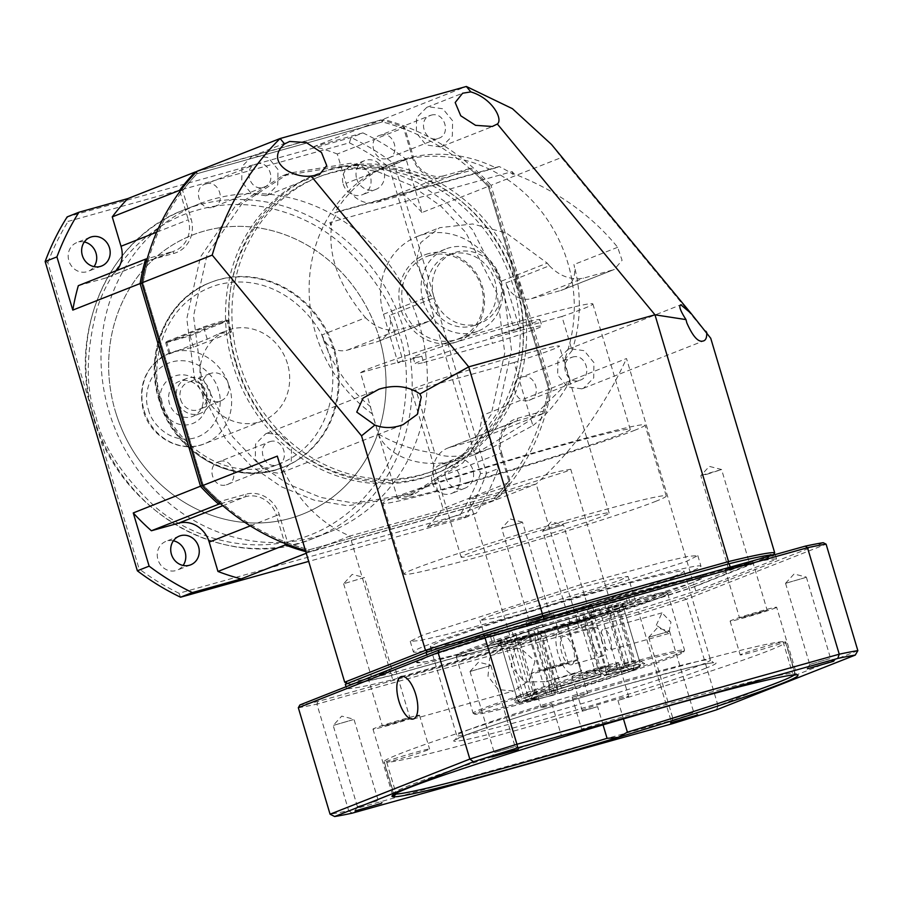 <?xml version="1.0" encoding="UTF-8"?>
<svg xmlns="http://www.w3.org/2000/svg" width="903" height="903" viewBox="0 0 903 903"><rect width="100%" height="100%" fill="white"/><g stroke="black" fill="none" stroke-linecap="round" stroke-linejoin="round"><path stroke-width="0.68" stroke-dasharray="4.51 3.39" d="M581.803 388.843L583.507 388.267L593.711 377.917L593.948 362.667L584.173 350.669L569.838 348.693L568.122 349.269L557.93 359.62L557.682 374.824L567.468 386.868L581.803 388.843M440.45 146.929L442.165 146.354L452.358 136.003L452.595 120.765L442.82 108.755L428.485 106.78L426.78 107.355L416.576 117.706L416.328 132.91L426.114 144.954L440.45 146.929M692.24 582.728L531.02 634.233L451.861 655.838L425.923 661.741L416.531 662.463L428.394 656.458L589.625 604.965L668.773 583.349L694.712 577.446L704.103 576.735L692.24 582.728A150.033 5.79 -16.6 0 1 531.912 633.974A150.033 5.79 -16.6 0 1 416.531 662.463A150.033 5.79 -16.6 0 1 428.394 656.458A150.033 5.79 -16.6 0 1 588.722 605.224A150.033 5.79 -16.6 0 1 704.103 576.735A150.033 5.79 -16.6 0 1 692.24 582.728M422.096 635.328L410.233 641.333L419.624 640.611L445.563 634.707L524.722 613.103L685.941 561.61L697.805 555.605L688.413 556.316L662.475 562.219L583.327 583.835L422.096 635.328M521.629 522.566L501.696 528.334L521.629 522.566M543.945 616.568C553.494 614.221 550.728 615.304 535.671 619.83C526.122 622.178 528.876 621.095 543.945 616.568L550.198 615.101L522.487 522.137M707.038 474.244L721.576 469.515L701.631 475.283L707.038 474.244M748.429 562.919C743.632 564.872 723.472 570.504 729.353 568.247C734.15 566.294 754.31 560.661 748.429 562.919L749.287 562.49L721.576 469.515L709.318 466.377L700.796 475.689L728.495 568.687L729.353 568.247M584.975 619.356C594.524 617.009 591.758 618.092 576.701 622.618C567.152 624.966 569.917 623.883 584.975 619.356L591.239 617.889L563.517 524.925L542.726 531.122L563.517 524.925M391.292 670.94C386.495 672.893 366.336 678.525 372.217 676.268C377.014 674.315 397.173 668.683 391.292 670.94L392.15 670.5L364.44 577.536L343.637 583.733L364.44 577.536L352.181 574.398L343.659 583.699M343.637 583.733L371.359 676.708L372.217 676.268M503.84 290.913L511.493 350.319L497.903 411.926L463.149 462.652L415.662 493.286L354.416 503.118L320.904 497.497L287.888 484.031L257.773 463.25L232.59 436.725L201.188 375.479L193.524 316.073L207.126 254.465L241.869 203.739L289.355 173.094L350.612 163.274L384.114 168.884L417.13 182.361L447.256 203.141L472.438 229.655L503.84 290.913M194.461 378.131L225.852 439.389L251.034 465.903L281.16 486.683L314.176 500.149L347.678 505.77L408.935 495.95L456.421 465.305L491.164 414.579L504.766 352.971L497.101 293.565L465.711 232.319L440.529 205.794L410.402 185.013L377.386 171.547L343.885 165.926L282.628 175.746L235.141 206.392L200.398 257.118L186.797 318.725L194.461 378.131M269.929 441.646C283.508 437.142 290.822 461.704 276.86 464.887C263.292 469.391 255.978 444.829 269.929 441.646L219.452 461.557C205.489 464.752 212.815 489.302 226.382 484.798L276.86 464.887M226.382 484.798C240.333 481.615 233.019 457.053 219.452 461.557M431.002 115.234C444.569 110.73 451.895 135.292 437.932 138.475C424.365 142.979 417.051 118.428 431.002 115.234L380.524 135.145C366.562 138.34 373.887 162.89 387.455 158.397L437.932 138.475M387.455 158.397C401.406 155.203 394.092 130.653 380.524 135.145M256.407 164.019C269.974 159.526 277.289 184.077 263.337 187.26C249.759 191.763 242.444 167.213 256.407 164.019L205.918 183.941C191.967 187.124 199.281 211.686 212.848 207.182L263.337 187.26M212.848 207.182C226.811 203.988 219.485 179.437 205.918 183.941M572.355 357.148C585.923 352.644 593.237 377.194 579.286 380.389C565.718 384.892 558.393 360.331 572.355 357.148L521.878 377.059C507.915 380.253 515.229 404.804 528.797 400.3L579.286 380.389M528.797 400.3C542.759 397.117 535.445 372.555 521.878 377.059M265.854 195.714L267.559 195.15L277.763 184.788L278 169.55L268.225 157.54L253.878 155.576L252.174 156.14L241.981 166.502L241.733 181.706L251.519 193.75L265.854 195.714M267.412 433.192L281.792 435.19L291.522 447.177L291.24 462.528L281.093 472.766L279.377 473.341L265.008 471.343L255.267 459.356L255.56 444.005L265.708 433.767L267.412 433.192M586.205 606.692L592.018 605.066L593.914 611.399L624.086 603.554L635.588 601.759L630.678 604.367L628.793 598.034L626.264 599.028L628.161 605.36C612.64 611.41 569.545 624.944 535.073 634.617L533.176 628.274L527.363 629.899L529.248 636.243L499.077 644.087L487.575 645.882L492.485 643.275L490.589 636.931L493.117 635.938L495.002 642.281C510.522 636.231 553.618 622.698 588.09 613.024L586.205 606.692L576.938 610.349L595.833 673.728L598.779 677.295L600.461 676.629L600.676 674.18L583.033 615.022L588.09 613.024M524.575 610.078L493.128 618.352L480.012 620.53L488.071 616.681L511.956 608.43L583.473 586.848L614.92 578.575L628.025 576.407L619.977 580.245L596.082 588.508L524.575 610.078M628.161 605.36L616.501 608.622L634.143 667.78L632.834 670.432L628.939 671.527L623.792 668.378L604.897 604.999L607.426 603.994L626.321 667.385L631.468 670.523L635.351 669.439L636.66 666.786L619.029 607.629L630.678 604.367M533.176 628.274L542.443 624.616L561.35 688.007L560.921 692.894L559.228 693.56L557.761 691.777L540.129 632.619L535.073 634.617M542.443 624.616L527.363 629.899M529.248 636.243L534.305 634.245L551.936 693.402L553.415 695.186L555.097 694.52L555.526 689.632L536.63 626.242M490.589 636.931L511.956 630.96L530.851 694.351L528.639 699.52L524.338 700.751L521.765 699.182L504.134 640.013L492.485 643.275M511.956 630.96L493.117 635.938M473.443 497.384L469.255 499.494L481.728 497.158L509.664 489.539L566.565 471.355L570.752 469.244L558.291 471.58L530.354 479.2L473.443 497.384M710.74 338.275L561.429 157.528L490.995 185.307L551.462 388.155L626.513 358.547L693.91 584.625L774.684 552.76M773.16 555.503C769.311 554.86 754.208 557.749 727.841 564.172L542.568 615.936L427.83 651.989L347.486 683.684C351.335 684.339 366.437 681.449 392.805 675.015L578.078 623.251L536.145 483.997L349.901 536.032L390.841 673.367L577.085 621.332A225.061 8.68 -16.6 0 0 693.91 584.625L692.804 587.198L773.566 554.769M277.3 456.117C292.696 495.318 316.897 521.957 349.901 536.032L310.192 551.699L496.436 499.664L536.145 483.997C573.281 450.326 603.407 408.506 626.513 358.547M305.417 550.412A225.061 205.274 68.5 0 0 310.192 551.699L309.21 549.78L494.472 498.016L496.436 499.664A225.061 205.274 68.5 0 0 551.462 388.155L548.516 388.493L488.365 186.718L548.516 388.493A222.849 203.265 -111.5 0 1 543.437 411.091L517.487 418.337A28.682 26.164 68.5 0 0 500.454 452.854L508.886 481.118A222.849 203.265 -111.5 0 1 494.472 498.016C522.905 467.878 540.92 431.363 548.516 388.493L549.78 388.809A225.061 205.274 68.5 0 1 544.249 413.247L543.437 411.091M305.778 551.643A225.061 205.274 68.5 0 0 308.51 552.365L494.754 500.318L494.472 498.016L309.21 549.78C268.563 538.933 233.234 517.329 203.198 484.979L143.046 283.203C150.654 240.345 168.669 203.83 197.091 173.681L382.353 121.916L383.053 119.331A225.061 205.274 68.5 0 1 490.995 185.307L488.365 186.718L489.313 185.973L549.78 388.809L482.462 415.369A225.061 205.274 68.5 0 1 476.942 439.795L449.965 447.335A26.48 24.155 68.5 0 0 447.809 448.057A26.48 24.155 68.5 0 0 434.241 479.2L443.001 508.581L510.308 482.021L508.886 481.118M551.496 144.469L561.429 157.528M306.264 553.246L308.51 552.365L309.21 549.78A222.849 203.265 -111.5 0 1 287.718 542.917L279.287 514.654A28.682 26.164 68.5 0 0 245.887 494.234L219.926 501.481A222.849 203.265 -111.5 0 1 203.198 484.979L143.046 283.203A222.849 203.265 -111.5 0 1 148.126 260.606L174.076 253.359A28.682 26.164 68.5 0 0 191.109 218.842L182.677 190.578A222.849 203.265 -111.5 0 1 197.091 173.681L196.809 171.378L383.053 119.331L466.354 86.474M578.078 623.251L692.804 587.198M535.671 619.83L529.406 621.298L501.696 528.334M576.701 622.618L570.436 624.086L542.726 531.122M195.127 172.044L197.091 173.681L382.353 121.916C422.999 132.775 458.329 154.368 488.365 186.718A222.849 203.265 -111.5 0 0 471.637 170.215L445.676 177.473A28.682 26.164 68.5 0 1 412.276 157.043L413.371 156.84A26.48 24.155 68.5 0 0 444.208 175.69L445.676 177.473M392.805 675.015L390.841 673.367A225.061 8.68 163.4 0 1 344.698 682.194M141.918 283.339L143.046 283.203L141.782 282.887M202.193 485.521L203.198 484.979L202.249 485.724M616.501 608.622C605.665 612.956 566.125 625.384 540.129 632.619M593.914 611.399L588.858 613.397L613.035 607.109L622.901 605.541L619.029 607.629M495.002 642.281L506.662 639.019C517.498 634.685 557.038 622.257 583.033 615.022M534.305 634.245L510.127 640.532L500.262 642.101L504.134 640.013M634.143 667.78A63.989 2.472 -16.6 0 1 557.761 691.777M604.897 604.999L626.264 599.028M588.858 613.397L606.5 672.554A63.989 2.472 -16.6 0 1 640.543 664.698A63.989 2.472 -16.6 0 1 640.52 664.811A63.989 2.472 -16.6 0 1 636.66 666.786M606.5 672.554L606.285 675.004L604.525 675.692L633.037 668.751C632.631 669.495 631.4 668.491 629.335 665.737A52.95 2.043 -16.6 0 1 626.321 667.385M631.468 670.523C639.437 666.922 630.486 668.638 604.592 675.67L601.646 672.103L582.751 608.724L592.018 605.066M628.793 598.034L607.426 603.994M506.662 639.019L524.293 698.188A63.989 2.472 -16.6 0 1 600.676 674.18M524.293 698.188L526.867 699.757L531.077 698.561L533.38 693.357L514.484 629.967M531.077 698.561C546.789 692.804 569.33 685.716 598.712 677.318L598.779 677.295C575.696 683.729 540.468 694.791 530.75 698.662M551.936 693.402A63.989 2.472 -16.6 0 1 517.972 701.338A63.989 2.472 -16.6 0 1 517.893 701.259A63.989 2.472 -16.6 0 1 521.765 699.182M632.834 670.432C615.677 676.731 591.138 684.44 559.228 693.56M576.938 610.349L582.751 608.724M606.285 675.004L630.621 668.705L639.031 667.543L635.351 669.439M526.867 699.757C544.024 693.459 568.551 685.749 600.461 676.629M553.415 695.186L520.715 702.816L524.338 700.751M429.941 255.425A44.134 40.251 68.5 0 0 426.351 256.633A44.134 40.251 68.5 0 0 403.743 308.521A44.134 40.251 68.5 0 0 455.135 339.934A44.134 40.251 68.5 0 0 458.735 338.727A44.134 40.251 68.5 0 0 481.344 286.838A44.134 40.251 68.5 0 0 429.941 255.425M423.089 300.891A44.134 40.251 -111.5 0 1 445.698 249.002A44.134 40.251 -111.5 0 1 500.691 279.208A44.134 40.251 -111.5 0 1 478.082 331.096A44.134 40.251 -111.5 0 1 423.089 300.891M428.474 253.641A46.335 42.26 68.5 0 0 400.955 309.402A46.335 42.26 68.5 0 0 454.92 342.384A46.335 42.26 68.5 0 0 482.439 286.635A46.335 42.26 68.5 0 0 428.474 253.641M433.959 297.268A37.508 34.212 -111.5 0 1 453.171 253.167A37.508 34.212 -111.5 0 1 456.229 252.14A37.508 34.212 -111.5 0 1 499.923 278.835A37.508 34.212 -111.5 0 1 480.701 322.947A37.508 34.212 -111.5 0 1 477.642 323.974A37.508 34.212 -111.5 0 1 433.959 297.268M451.184 254.127A37.508 34.212 68.5 0 0 448.125 255.154A37.508 34.212 68.5 0 0 429.456 300.947A37.508 34.212 68.5 0 0 472.596 325.972A37.508 34.212 68.5 0 0 475.655 324.945A37.508 34.212 68.5 0 0 494.325 279.151A37.508 34.212 68.5 0 0 451.184 254.127M477.653 452.674L491.051 448.136L532.883 425.618L514.055 362.487A77.229 2.98 163.4 0 0 559.375 346.097A77.229 2.98 163.4 0 0 514.812 356.538A77.229 2.98 163.4 0 0 411.362 390.22A77.229 2.98 163.4 0 0 415.944 389.893L434.772 453.035C443.836 457.584 458.126 457.46 477.653 452.674M564.578 523.458A77.229 2.98 -16.6 0 1 609.13 513.017A77.229 2.98 -16.6 0 1 505.68 546.699A77.229 2.98 -16.6 0 1 461.117 557.14A77.229 2.98 -16.6 0 1 564.578 523.458M655.409 501.47A136.804 5.283 163.4 0 0 666.222 495.995A136.804 5.283 163.4 0 0 561.023 521.968A136.804 5.283 163.4 0 0 414.849 568.687A136.804 5.283 163.4 0 0 404.025 574.161A136.804 5.283 163.4 0 0 509.224 548.189A136.804 5.283 163.4 0 0 655.409 501.47M634.245 430.471A136.804 5.283 163.4 0 0 645.058 424.997A136.804 5.283 163.4 0 0 539.859 450.981A136.804 5.283 163.4 0 0 393.685 497.688A136.804 5.283 163.4 0 0 382.861 503.163A136.804 5.283 163.4 0 0 488.06 477.19A136.804 5.283 163.4 0 0 634.245 430.471M467.686 482.337A121.352 4.684 -16.6 0 1 397.67 498.749A121.352 4.684 -16.6 0 1 560.232 445.834A121.352 4.684 -16.6 0 1 630.26 429.41A121.352 4.684 -16.6 0 1 467.686 482.337M522.826 320.328A121.352 4.684 163.4 0 0 360.545 372.758L372.499 414.071A143.419 130.811 -111.5 0 1 309.447 279.174A143.419 130.811 -111.5 0 1 389.069 164.594A143.419 130.811 -111.5 0 1 400.751 160.678A143.419 130.811 -111.5 0 1 539.114 208.559A143.419 130.811 -111.5 0 1 564.138 360.523L572.084 350.567L561.926 316.479A121.352 4.684 163.4 0 0 592.842 303.905A121.352 4.684 163.4 0 0 522.826 320.328M434.772 453.035A157.765 143.893 -111.5 0 1 378.447 434.027L372.499 414.071M378.447 434.027C385.57 453.408 417.558 471.863 460.823 459.311L474.019 454.852L527.916 421.633L570.086 380.479A157.765 143.893 -111.5 0 1 532.883 425.618M370.704 406.835A143.419 130.811 -111.5 0 1 321.807 334.99L365.534 317.743C338.749 285.879 327.484 254.917 331.751 224.836L330.667 225.265A143.419 130.811 -111.5 0 1 332.304 221.856A143.419 130.811 -111.5 0 1 338.038 211.562L334.674 212.894A143.419 130.811 -111.5 0 1 394.114 162.608A143.419 130.811 -111.5 0 1 405.808 158.68A143.419 130.811 -111.5 0 1 495.826 167.868L499.19 166.536A143.419 130.811 -111.5 0 1 509.71 172.292A143.419 130.811 -111.5 0 1 512.983 174.324L514.067 173.895C557.095 190.759 591.623 215.219 617.652 247.298L622.088 260.324L614.322 269.444L560.65 290.518A22.067 20.126 68.5 0 0 562.445 289.908A22.067 20.126 68.5 0 0 573.913 264.545A143.419 130.811 -111.5 0 1 572.084 350.567M421.791 356.222L423.676 362.554A66.19 2.551 -16.6 0 1 414.996 363.83A66.19 2.551 -16.6 0 1 420.234 361.177A66.19 2.551 -16.6 0 1 490.972 338.58A66.19 2.551 -16.6 0 1 541.868 326.006A66.19 2.551 -16.6 0 1 536.642 328.658A66.19 2.551 -16.6 0 1 492.474 343.332L490.577 337L514.383 330.351L499.901 281.747A66.19 60.377 68.5 0 0 417.412 236.439A66.19 60.377 68.5 0 0 383.493 314.278L397.986 362.871L421.791 356.222A66.19 2.551 -16.6 0 1 413.111 357.486A66.19 2.551 -16.6 0 1 418.349 354.845A66.19 2.551 -16.6 0 1 489.076 332.236A66.19 2.551 -16.6 0 1 539.983 319.662A66.19 2.551 -16.6 0 1 534.745 322.315A66.19 2.551 -16.6 0 1 490.577 337M564.138 360.523L570.086 380.479M514.055 362.487L415.944 389.893M423.676 362.554L492.474 343.332M514.383 330.351L519.439 328.353L505.894 282.932A22.067 20.126 68.5 0 0 531.596 298.633L560.65 290.518M505.894 282.932L549.396 265.764L547.184 263.1L499.901 281.747M519.439 328.353L561.926 316.479M360.545 372.758L403.031 360.884L397.986 362.871M321.807 334.99A22.067 20.126 68.5 0 0 347.328 350.127L376.393 342A22.067 20.126 68.5 0 0 378.188 341.402A22.067 20.126 68.5 0 0 389.486 315.452L403.031 360.884M383.493 314.278L430.787 295.62L432.988 298.295L389.486 315.452M430.787 295.62L416.001 262.288L420.775 242.557L439.569 227.691L472.619 223.967L506.369 233.064L547.184 263.1M365.534 317.743C375.671 327.823 386.902 331.785 399.239 329.64L430.065 320.937L437.853 311.569L432.988 298.295M549.396 265.764C559.499 276.16 570.865 280.291 583.507 278.158L612.561 270.042M514.067 173.895L512.17 171.604L332.304 221.856L329.855 222.544L331.751 224.836M512.983 174.324L512.17 171.604M499.19 166.536L338.038 211.562M495.826 167.868L334.674 212.894M330.667 225.265L329.855 222.544M236.134 362.814A161.073 146.918 -111.5 0 1 318.646 173.399A161.073 146.918 -111.5 0 1 519.372 283.666A161.073 146.918 -111.5 0 1 436.86 473.07A161.073 146.918 -111.5 0 1 236.134 362.814M516.008 284.998A161.073 146.918 68.5 0 0 315.282 174.731A161.073 146.918 68.5 0 0 232.771 364.135A161.073 146.918 68.5 0 0 433.496 474.402A161.073 146.918 68.5 0 0 516.008 284.998M422.796 474.312A157.765 143.893 68.5 0 0 435.641 469.989A157.765 143.893 68.5 0 0 514.191 277.402A157.765 143.893 68.5 0 0 332.722 172.168A157.765 143.893 68.5 0 0 319.865 176.48A157.765 143.893 68.5 0 0 241.315 369.067A157.765 143.893 68.5 0 0 422.796 474.312M419.421 475.633A157.765 143.893 68.5 0 0 432.277 471.321A157.765 143.893 68.5 0 0 510.827 278.734A157.765 143.893 68.5 0 0 329.347 173.489A157.765 143.893 68.5 0 0 316.501 177.812A157.765 143.893 68.5 0 0 237.952 370.399A157.765 143.893 68.5 0 0 419.421 475.633M483.376 709.758A109.003 4.21 163.4 0 0 474.888 714.25A109.003 4.21 163.4 0 0 539.904 698.753L633.353 670.624A109.003 4.21 163.4 0 0 683.639 652.022A109.003 4.21 163.4 0 0 624.628 665.511L609.13 671.629A68.402 2.641 -16.6 0 1 644.686 663.355A68.402 2.641 -16.6 0 1 557.072 692.161L549.306 694.328A68.402 2.641 -16.6 0 1 513.694 702.41A68.402 2.641 -16.6 0 1 601.364 673.796L616.873 667.678A109.003 4.21 163.4 0 0 483.376 709.758M616.873 667.678L616.997 666.222A110.324 4.255 163.4 0 0 481.841 708.821A110.324 4.255 163.4 0 0 473.116 713.235A110.324 4.255 163.4 0 0 473.24 713.37A110.324 4.255 163.4 0 0 536.766 698.312L539.904 698.753M602.109 641.333A10.847 4.425 74.4 0 1 603.328 629.256A10.847 4.425 74.4 0 1 610.394 638.071A10.847 4.425 74.4 0 1 609.175 650.149A10.847 4.425 74.4 0 1 602.109 641.333M656.278 625.248L662.023 612.855L670.963 622.099L668.807 633.488L656.278 625.248M571.667 664.698A14.787 6.028 74.4 0 1 571.43 664.789A14.787 6.028 74.4 0 1 561.722 652.474A14.787 6.028 74.4 0 1 563.235 636.389A14.787 6.028 74.4 0 1 563.472 636.31A14.787 6.028 74.4 0 1 573.179 648.625A14.787 6.028 74.4 0 1 571.667 664.698M594.276 627.72A14.787 6.028 -105.6 0 0 592.763 643.794A14.787 6.028 -105.6 0 0 602.47 656.109A14.787 6.028 -105.6 0 0 602.707 656.029A14.787 6.028 -105.6 0 0 604.22 639.945A14.787 6.028 -105.6 0 0 594.513 627.63A14.787 6.028 -105.6 0 0 594.276 627.72M554.487 693.188L536.856 634.019L529.09 636.186L546.733 695.355M557.072 692.161L557.501 687.273A63.989 2.472 163.4 0 0 639.279 660.477A63.989 2.472 163.4 0 0 639.2 660.398A63.989 2.472 163.4 0 0 606.184 668.073L609.13 671.629M633.353 670.624L635.735 668.525L618.848 611.895L615.722 611.455A109.003 4.21 163.4 0 0 665.917 592.549A109.003 4.21 163.4 0 0 606.985 606.353L591.488 612.471L591.059 617.359L606.184 668.073M624.628 665.511L606.985 606.353M635.735 668.525A110.324 4.255 163.4 0 0 684.53 650.374A110.324 4.255 163.4 0 0 684.564 650.194A110.324 4.255 163.4 0 0 624.752 664.044M615.722 611.455L522.261 639.584L519.891 641.683L536.766 698.312M601.364 673.796L598.418 670.24L583.304 619.526L583.733 614.638L599.231 608.52A109.003 4.21 163.4 0 0 457.155 654.777A109.003 4.21 163.4 0 0 522.261 639.584M616.997 666.222L599.231 608.52M598.418 670.24A63.989 2.472 163.4 0 0 516.651 696.935A63.989 2.472 163.4 0 0 516.64 697.037A63.989 2.472 163.4 0 0 549.735 689.44L549.306 694.328M549.735 689.44L534.621 638.737L531.675 635.17L529.09 636.186M591.488 612.471A68.402 2.641 -16.6 0 1 627.111 604.389A68.402 2.641 -16.6 0 1 539.43 633.003L536.856 634.019M531.675 635.17A68.402 2.641 -16.6 0 1 496.108 643.444A68.402 2.641 -16.6 0 1 583.733 614.638M539.43 633.003L542.376 636.57L557.501 687.273M542.376 636.57A63.989 2.472 163.4 0 0 624.142 609.875A63.989 2.472 163.4 0 0 624.165 609.762A63.989 2.472 163.4 0 0 591.059 617.359M618.848 611.895A110.324 4.255 163.4 0 0 667.678 593.576A110.324 4.255 163.4 0 0 667.554 593.44A110.324 4.255 163.4 0 0 607.877 607.426M567.795 624.436L581.656 670.918A110.324 4.255 163.4 0 0 546.259 681.641L524.699 681.934L511.279 666.549L515.229 646.187L532.398 635.159A110.324 4.255 -16.6 0 1 567.795 624.436L560.526 627.303A24.268 9.91 -105.6 0 0 558.054 653.704A24.268 9.91 -105.6 0 0 573.981 673.92A24.268 9.91 -105.6 0 0 574.376 673.785L581.656 670.918M600.111 609.593A110.324 4.255 163.4 0 0 456.263 656.425A110.324 4.255 163.4 0 0 456.229 656.605A110.324 4.255 163.4 0 0 519.891 641.683M583.304 619.526A63.989 2.472 163.4 0 0 501.526 646.322A63.989 2.472 163.4 0 0 501.594 646.401A63.989 2.472 163.4 0 0 534.621 638.737M84.318 241.981A15.441 14.087 68.5 0 0 76.778 242.602A15.441 14.087 68.5 0 0 68.865 260.764A15.441 14.087 68.5 0 0 88.11 271.34A15.441 14.087 68.5 0 0 94.036 266.645M173.399 540.795A15.441 14.087 68.5 0 0 165.859 541.416A15.441 14.087 68.5 0 0 157.946 559.578A15.441 14.087 68.5 0 0 177.191 570.143A15.441 14.087 68.5 0 0 183.117 565.447M432.311 482.913A15.441 14.087 68.5 0 0 451.556 493.489A15.441 14.087 68.5 0 0 459.469 475.328A15.441 14.087 68.5 0 0 440.224 464.752A15.441 14.087 68.5 0 0 432.311 482.913M445.766 477.608A15.441 14.087 68.5 0 0 465.022 488.173A15.441 14.087 68.5 0 0 472.935 470.011A15.441 14.087 68.5 0 0 453.678 459.435A15.441 14.087 68.5 0 0 445.766 477.608M343.23 184.099A15.441 14.087 68.5 0 0 362.475 194.676A15.441 14.087 68.5 0 0 370.388 176.514A15.441 14.087 68.5 0 0 351.143 165.938A15.441 14.087 68.5 0 0 343.23 184.099M356.696 178.794A15.441 14.087 68.5 0 0 375.941 189.37A15.441 14.087 68.5 0 0 383.854 171.209A15.441 14.087 68.5 0 0 364.609 160.632A15.441 14.087 68.5 0 0 356.696 178.794M419.376 324.674A176.514 161.005 68.5 0 0 199.394 203.841A176.514 161.005 68.5 0 0 108.97 411.407A176.514 161.005 68.5 0 0 328.94 532.239A176.514 161.005 68.5 0 0 419.376 324.674M379.283 337.812A150.033 136.85 -111.5 0 1 302.415 514.247A150.033 136.85 -111.5 0 1 115.437 411.531A150.033 136.85 68.5 0 0 302.392 514.259A150.033 136.85 68.5 0 0 379.26 337.824A150.033 136.85 68.5 0 0 192.283 235.107A150.033 136.85 68.5 0 0 115.415 411.542A150.033 136.85 -111.5 0 1 192.305 235.107A150.033 136.85 -111.5 0 1 379.283 337.812M334.663 350.285A99.285 90.56 68.5 0 0 210.918 282.312A99.285 90.56 68.5 0 0 160.057 399.07A99.285 90.56 68.5 0 0 283.79 467.043A99.285 90.56 68.5 0 0 334.663 350.285M230.502 332.676L231.461 331.852L219.124 333.636L207.227 339.189L169.064 354.021L176.266 350.77L193.479 347.283L230.502 332.676L227.082 321.197L228.109 320.655L203.796 327.71L165.734 342.835L190.059 335.803L227.082 321.197L226.055 320.576L227.014 320.057L219.903 321.75L204.326 326.638L167.303 341.244L175.611 339.46L189.032 335.171L226.055 320.576M287.493 363.751A48.536 44.281 68.5 0 0 227.003 330.521A48.536 44.281 68.5 0 0 202.137 387.601A48.536 44.281 68.5 0 0 262.626 420.832A48.536 44.281 68.5 0 0 287.493 363.751M161.084 406.136A25.374 23.139 68.5 0 0 190.635 424.207A25.374 23.139 68.5 0 0 205.703 393.674A25.374 23.139 68.5 0 0 176.153 375.603A25.374 23.139 68.5 0 0 161.084 406.136M202.407 394.306A18.76 17.112 -111.5 0 1 192.802 416.362A18.76 17.112 -111.5 0 1 169.425 403.517A18.76 17.112 -111.5 0 1 179.042 381.461A18.76 17.112 -111.5 0 1 202.407 394.306M209.981 391.315A18.76 17.112 -111.5 0 1 200.376 413.371A18.76 17.112 -111.5 0 1 176.999 400.526A18.76 17.112 -111.5 0 1 186.605 378.481A18.76 17.112 -111.5 0 1 209.981 391.315M180.6 399.521A14.662 13.376 68.5 0 0 198.874 409.567A14.662 13.376 68.5 0 0 206.392 392.32A14.662 13.376 68.5 0 0 188.106 382.285A14.662 13.376 68.5 0 0 180.6 399.521M228.267 383.696A14.662 13.376 -111.5 0 1 220.75 400.932A14.662 13.376 -111.5 0 1 202.475 390.897A14.662 13.376 -111.5 0 1 209.981 373.65A14.662 13.376 -111.5 0 1 228.267 383.696M403.844 128.779L404.612 127.458L337.304 154.007L346.063 183.388L413.371 156.84L404.612 127.458A225.061 205.274 68.5 0 0 381.371 119.997L382.353 121.916A222.849 203.265 -111.5 0 1 403.844 128.779L412.276 157.043M182.677 190.578L179.573 190.341M179.911 191.481L188.321 219.722L191.109 218.842M174.076 253.359L172.608 251.576A26.48 24.155 68.5 0 0 174.764 250.853A26.48 24.155 68.5 0 0 188.321 219.722L156.659 232.206M78.324 285.664L105.29 278.135L172.608 251.576L147.257 258.664M146.907 259.883L148.126 260.606M219.395 502.678L219.926 501.481M220.546 503.693L245.672 496.673L245.887 494.234M279.287 514.654L276.51 515.523A26.48 24.155 68.5 0 0 245.672 496.673L222.838 505.68M250.289 525.873L276.51 515.523L284.817 543.403M286.364 544.012L287.718 542.917M421.994 212.532A225.061 205.274 68.5 0 0 403.878 194.698L471.185 168.15A225.061 205.274 68.5 0 1 489.313 185.973L421.994 212.532L406.136 159.312L394.351 163.962L486.548 473.228L498.332 468.578A255.944 233.459 -111.5 0 1 476.299 513.22L427.446 526.878L494.754 500.318A225.061 205.274 68.5 0 0 510.308 482.021L501.549 452.64L500.454 452.854M517.487 418.337L517.272 420.787A26.48 24.155 68.5 0 0 515.116 421.509A26.48 24.155 68.5 0 0 501.549 452.64L434.241 479.2M449.965 447.335L517.272 420.787L544.249 413.247L476.942 439.795M346.063 183.388A26.48 24.155 68.5 0 0 376.901 202.238L444.208 175.69L471.185 168.15L471.637 170.215M196.561 171.638L381.371 119.997L314.063 146.557A225.061 205.274 68.5 0 1 337.304 154.007M105.29 278.135A26.48 24.155 68.5 0 0 107.457 277.402A26.48 24.155 68.5 0 0 116.747 270.505M476.299 513.22L464.526 517.87L308.691 561.406M427.446 526.878A225.061 205.274 68.5 0 0 443.001 508.581M498.332 468.578L482.462 415.369M376.901 202.238L403.878 194.698M180.555 597.21L178.997 593.26L460.191 514.699L464.526 517.87A255.944 233.459 68.5 0 0 486.548 473.228L480.543 473.465L389.238 167.213L394.351 163.962A255.944 233.459 68.5 0 0 351.143 137.549L349.337 142.821L68.143 221.393L67.183 216.889L351.143 137.549L362.916 132.899L314.063 146.557M45.15 261.531L47.803 262.626L139.096 568.867L137.346 570.798M362.916 132.899A255.944 233.459 -111.5 0 1 406.136 159.312M47.803 262.626A251.531 229.43 -111.5 0 1 68.143 221.393M349.337 142.821A251.531 229.43 -111.5 0 1 389.238 167.213M480.543 473.465A251.531 229.43 -111.5 0 1 460.191 514.699M178.997 593.26A251.531 229.43 -111.5 0 1 139.096 568.867M534.994 661.131L529.406 680.433L513.525 691.009L498.309 689.61L488.004 676.2L489.663 658.061L502.881 648.162L520.884 648.625L534.994 661.131M673.57 576.509A132.391 5.102 163.4 0 0 684.045 571.204A132.391 5.102 163.4 0 0 582.232 596.341A132.391 5.102 163.4 0 0 440.766 641.559A132.391 5.102 163.4 0 0 430.302 646.853A132.391 5.102 163.4 0 0 532.104 621.715A132.391 5.102 163.4 0 0 673.57 576.509M689.091 572.175A150.033 5.79 -16.6 0 1 528.763 623.409A150.033 5.79 -16.6 0 1 413.382 651.898A150.033 5.79 -16.6 0 1 425.245 645.893A150.033 5.79 -16.6 0 1 585.573 594.659A150.033 5.79 -16.6 0 1 700.954 566.17A150.033 5.79 -16.6 0 1 689.091 572.175M572.163 697.364A209.609 8.082 -16.6 0 1 783.036 641.638A24.268 0.937 163.4 0 0 761.579 647.575A24.268 0.937 163.4 0 0 742.119 653.953A24.268 0.937 163.4 0 0 740.2 654.923A24.268 0.937 163.4 0 0 758.859 650.318A24.268 0.937 163.4 0 0 784.797 642.022A24.268 0.937 163.4 0 0 785.373 641.796A209.609 8.082 -16.6 0 1 785.768 642.112A209.609 8.082 -16.6 0 1 769.187 650.499A209.609 8.082 -16.6 0 1 617.957 700.48A24.268 0.937 163.4 0 0 626.738 697.432A24.268 0.937 163.4 0 0 628.657 696.461A24.268 0.937 163.4 0 0 609.999 701.067A24.268 0.937 163.4 0 0 584.06 709.352A24.268 0.937 163.4 0 0 582.142 710.322A24.268 0.937 163.4 0 0 597.617 706.631A209.609 8.082 -16.6 0 1 386.744 762.358A24.268 0.937 163.4 0 0 408.19 756.421A24.268 0.937 163.4 0 0 427.661 750.043A24.268 0.937 163.4 0 0 429.58 749.072A24.268 0.937 163.4 0 0 410.91 753.678A24.268 0.937 163.4 0 0 384.983 761.974A24.268 0.937 163.4 0 0 384.396 762.2A209.609 8.082 -16.6 0 1 384.012 761.884A209.609 8.082 -16.6 0 1 551.812 703.516A24.268 0.937 163.4 0 0 543.03 706.564A24.268 0.937 163.4 0 0 541.111 707.534A24.268 0.937 163.4 0 0 559.781 702.929A24.268 0.937 163.4 0 0 585.708 694.644A24.268 0.937 163.4 0 0 587.627 693.673A24.268 0.937 163.4 0 0 572.163 697.364L581.611 729.06A209.609 8.082 -16.6 0 1 792.484 673.333L796.762 674.755L776.636 607.245A24.268 0.937 163.4 0 0 757.967 611.862A24.268 0.937 163.4 0 0 732.04 620.147A24.268 0.937 163.4 0 0 730.121 621.117A24.268 0.937 163.4 0 0 748.779 616.512A24.268 0.937 163.4 0 0 774.718 608.216A24.268 0.937 163.4 0 0 776.636 607.245M616.67 663.626A24.268 0.937 163.4 0 0 618.589 662.655A24.268 0.937 163.4 0 0 599.919 667.261A24.268 0.937 163.4 0 0 573.981 675.546A24.268 0.937 163.4 0 0 572.062 676.516A24.268 0.937 163.4 0 0 590.731 671.911A24.268 0.937 163.4 0 0 616.67 663.626M617.957 700.48L623.454 718.89M783.036 641.638L792.484 673.333M796.638 674.812L794.821 673.491A209.609 8.082 -16.6 0 1 794.967 673.559A209.609 8.082 -16.6 0 1 795.216 673.807A209.609 8.082 -16.6 0 1 794.482 674.846M785.373 641.796L794.821 673.491M551.812 703.516L561.26 735.211L571.791 734.229L581.611 729.06M575.629 660.838A24.268 0.937 163.4 0 0 577.548 659.867A24.268 0.937 163.4 0 0 558.889 664.473A24.268 0.937 163.4 0 0 532.951 672.758A24.268 0.937 163.4 0 0 531.032 673.728A24.268 0.937 163.4 0 0 549.701 669.123A24.268 0.937 163.4 0 0 575.629 660.838M417.581 716.237A24.268 0.937 163.4 0 0 419.5 715.266A24.268 0.937 163.4 0 0 400.83 719.872A24.268 0.937 163.4 0 0 374.903 728.168A24.268 0.937 163.4 0 0 372.984 729.139A24.268 0.937 163.4 0 0 391.642 724.522A24.268 0.937 163.4 0 0 417.581 716.237M393.539 794.696L393.855 793.895A209.609 8.082 -16.6 0 1 393.46 793.579A209.609 8.082 -16.6 0 1 393.516 793.229A209.609 8.082 -16.6 0 1 410.03 785.192A209.609 8.082 -16.6 0 1 561.26 735.211M383.628 725.719L409.985 718.099L393.527 723.574L383.628 725.719M394.363 670.082L384.464 672.227L368.006 677.701L394.363 670.082M541.687 670.319L568.032 662.7L551.575 668.175L541.687 670.319M552.41 614.672L542.522 616.828L526.065 622.302L552.41 614.672M740.765 617.708L767.121 610.089L750.664 615.553L740.765 617.708M751.499 562.061L741.6 564.217L725.143 569.68L751.499 562.061M582.717 673.107L609.073 665.488L592.605 670.963L582.717 673.107M593.452 617.46L583.552 619.616L567.095 625.09L593.452 617.46M692.838 712.67L672.904 718.438L692.838 712.67M514.157 746.849L494.223 752.617L514.157 746.849M377.319 800.826L357.385 806.593L377.319 800.826M829.676 658.693L809.731 664.45L829.676 658.693M668.649 631.536L648.715 637.292L668.649 631.536M489.968 665.714L470.034 671.482L489.968 665.714M353.129 719.691L333.196 725.459L353.129 719.691M805.487 577.559L785.554 583.315L805.487 577.559M603.057 724.883L597.617 706.631M384.396 762.2L393.855 793.895M386.744 762.358L395.977 793.342M298.317 707.715A286.838 11.062 163.4 0 0 316.919 704.148L348.671 810.646A286.838 11.062 -16.6 0 1 330.069 814.201M774.402 554.769A225.061 8.68 -16.6 0 1 775.305 554.882L694.542 586.736A225.061 8.68 -16.6 0 1 577.717 623.442L391.473 675.489A225.061 8.68 -16.6 0 1 345.33 684.316M823.231 542.703L684.056 597.605A284.626 10.983 -16.6 0 1 638.737 611.85L317.833 701.507A284.626 10.983 -16.6 0 1 299.931 704.938M392.737 679.711L578.981 627.675A225.061 8.68 163.4 0 0 695.795 590.968L776.569 559.104A225.061 8.68 163.4 0 0 730.425 567.931L544.182 619.966A225.061 8.68 163.4 0 0 427.367 656.673L346.594 688.537A225.061 8.68 163.4 0 0 392.737 679.711L391.473 675.489M352.147 813.174L348.671 810.646L670.974 720.583L639.222 614.096L316.919 704.148L317.833 701.507M730.188 567.129L730.425 567.931M776.569 559.104L775.305 554.882M544.182 619.966L543.945 619.165M426.826 654.878L427.367 656.673M346.594 688.537L346.052 686.743M578.981 627.675L577.717 623.442M694.542 586.736L695.795 590.968M638.737 611.85L639.222 614.096A286.838 11.062 -16.6 0 0 686.325 599.299L718.066 705.785A286.838 11.062 -16.6 0 1 670.974 720.583L672.204 723.755M684.056 597.605L686.325 599.299L826.098 544.159M857.85 650.645L718.066 705.785L716.463 709.837M623.792 668.378A52.95 2.043 -16.6 0 1 561.35 688.007M555.526 689.632A52.95 2.043 -16.6 0 1 527.837 695.999A52.95 2.043 -16.6 0 1 530.851 694.351M560.921 692.894C584.004 686.461 619.232 675.399 628.939 671.527M533.38 693.357A52.95 2.043 -16.6 0 1 595.833 673.728M601.646 672.103A52.95 2.043 -16.6 0 1 629.335 665.737L570.752 469.244M528.232 699.667C520.263 703.268 529.214 701.552 555.097 694.52M617.652 247.298L573.913 264.545M347.328 350.127L399.239 329.64M531.596 298.633L583.507 278.158M428.304 321.524L376.393 342M546.259 681.641L574.376 673.785M560.526 627.303L532.398 635.159M93.822 417.389A176.514 161.005 68.5 0 0 313.792 538.222A176.514 161.005 68.5 0 0 404.228 330.656A176.514 161.005 68.5 0 0 184.246 209.812A176.514 161.005 68.5 0 0 93.822 417.389M96.023 416.96C102.536 446.172 122.458 476.321 155.756 507.396C189.528 536.292 245.3 554.498 296.466 539.486C348.039 525.794 385.209 481.626 397.873 439.738C408.957 396.259 409.217 360.478 398.663 332.394C392.139 303.194 372.228 273.045 338.918 241.97C305.146 213.063 249.386 194.867 198.208 209.88C146.647 223.572 109.477 267.739 96.802 309.627C85.717 353.107 85.458 388.877 96.023 416.96M161.4 398.991C165.96 426.498 209.789 482.541 271.905 466.535C333.275 448.046 339.517 378.007 328.24 352.373C323.669 324.854 279.851 268.812 217.736 284.817C156.354 303.318 150.124 373.345 161.4 398.991M159.199 399.408A99.285 90.56 68.5 0 0 282.932 467.382A99.285 90.56 68.5 0 0 333.805 350.624A99.285 90.56 68.5 0 0 210.06 282.65A99.285 90.56 68.5 0 0 159.199 399.408M148.476 409.669C150.383 421.182 168.737 444.637 194.732 437.944C220.422 430.2 223.041 400.887 218.312 390.152C216.404 378.628 198.062 355.172 172.055 361.877C146.365 369.609 143.758 398.934 148.476 409.669M144.085 410.504A48.536 44.281 68.5 0 0 204.575 443.734A48.536 44.281 68.5 0 0 229.441 386.653A48.536 44.281 68.5 0 0 168.951 353.423A48.536 44.281 68.5 0 0 144.085 410.504M193.479 347.283L190.059 335.803L189.032 335.171M207.227 339.189L203.796 327.71L204.326 326.638M167.303 341.244L166.784 342.305L170.204 353.795M467.223 730.301A132.391 5.102 -16.6 0 1 608.69 685.084A132.391 5.102 -16.6 0 1 710.492 659.946A132.391 5.102 -16.6 0 1 700.028 665.251A132.391 5.102 -16.6 0 1 558.562 710.458A132.391 5.102 -16.6 0 1 456.76 735.595A132.391 5.102 -16.6 0 1 467.223 730.301M705.164 668.389C725.267 661.019 725.369 656.831 637.055 681.415C547.308 706.575 475.034 730.933 464.605 735.606C444.513 742.977 444.4 747.176 532.725 722.581C622.46 697.421 694.746 673.062 705.164 668.389M583.507 388.267L703.764 340.826M442.165 146.354L493.918 125.935M410.233 641.333L413.382 651.898M408.935 495.95L415.662 493.286M267.559 195.138L319.312 174.731M522.453 522.115L510.229 518.988L501.707 528.3M542.737 531.088L551.259 521.776L563.495 524.903M281.093 472.766L403.122 424.624M487.575 645.882L480.012 620.53M528.639 699.52L526.393 700.547C527.138 700.942 527.623 699.43 527.837 695.999L469.267 499.494M568.122 349.269L680.828 304.808M426.78 107.355L462.618 93.223M697.805 555.605L700.954 566.17M282.628 175.758L289.355 173.094M252.174 156.14L288.023 142.008M265.708 433.767L375.975 390.265M635.588 601.759L628.025 576.407M622.901 605.541L640.543 664.698M500.262 642.101L517.893 701.259M639.031 667.543L640.52 664.811M520.715 702.816L517.972 701.338M426.351 256.633L445.698 249.002M453.171 253.167L448.125 255.154M458.735 338.727L478.082 331.096M480.701 322.947L475.655 324.945M609.13 513.017L559.375 346.097M666.222 495.995L645.058 424.997M397.67 498.749L371.765 411.881M413.111 357.486L414.996 363.83M539.983 319.662L541.868 326.006M461.117 557.14L411.362 390.22M474.019 454.852L491.051 448.136M404.025 574.161L382.861 503.163M630.26 429.41L592.842 303.905M389.069 164.594L394.114 162.608M417.412 236.439L439.569 227.691M562.445 289.908L614.322 269.444M378.188 341.402L430.065 320.937M318.646 173.399L315.282 174.731M432.277 471.321L435.641 469.989M436.86 473.07L433.496 474.402M316.501 177.812L319.865 176.48M474.888 714.25L473.24 713.37M662.023 612.855L603.328 629.256M602.47 656.109L571.43 664.789M639.2 660.398L644.686 663.355M683.639 652.022L684.53 650.374M516.651 696.935L513.694 702.41M624.165 609.762L639.279 660.477M668.807 633.488L609.175 650.149M667.678 593.576L684.564 650.194M456.229 656.605L473.116 713.235M594.513 627.63L563.472 636.31M501.526 646.322L516.64 697.037M624.142 609.875L627.111 604.389M665.917 592.549L667.554 593.44M457.155 654.777L456.263 656.425M501.594 646.401L496.108 643.444M573.981 673.92L544.825 682.07M328.94 532.239L313.792 538.222C229.26 574.703 119.489 514.36 93.472 417.558C66.562 333.625 108.292 237.692 184.246 209.812L199.394 203.841M283.79 467.043L282.932 467.382C235.209 487.947 173.455 453.961 158.849 399.589C143.712 352.43 167.19 298.396 210.06 282.65L210.918 282.312M262.626 420.832L204.575 443.734C180.713 453.949 150.44 437.244 143.385 410.854C137.504 384.215 146.026 365.072 168.951 353.423L172.62 351.978M101.576 266.024L88.11 271.34M190.657 564.838L177.191 570.143M465.022 488.173L451.556 493.489M375.941 189.37L362.475 194.676M219.124 333.636L227.003 330.521M227.014 320.057L228.109 320.655L231.461 331.852M200.376 413.371L192.802 416.362M220.75 400.932L198.874 409.567M107.457 277.402L174.764 250.853M447.809 448.057L515.116 421.509M90.244 237.286L76.778 242.602M179.325 536.1L165.859 541.416M453.678 459.435L440.224 464.752M364.609 160.632L351.143 165.938M169.064 354.021L165.734 342.835M166.333 341.718L165.734 342.813M186.605 378.481L179.042 381.461M209.981 373.65L188.106 382.285M684.045 571.204L710.492 659.946L713.573 662.779C714.07 662.881 714.589 661.515 686.382 668.31L625.711 684.621C563.912 702.094 489.437 725.673 464.966 735.482L455.733 739.647L456.76 735.595L430.302 646.853M413.258 719.025L513.525 691.009M618.589 662.655L628.657 696.461M577.548 659.867L587.627 693.673M419.5 715.266L429.58 749.072M393.516 793.229L392.037 795.972M395.503 669.507L409.985 718.099M553.55 614.108L568.032 662.7M752.639 561.485L767.121 610.089M594.58 616.896L609.073 665.488M669.507 631.095L693.696 712.23L698.064 714.589M515.003 746.397L519.394 748.768M357.385 806.593L333.196 725.459L341.729 716.113L353.965 719.24L378.176 800.397L382.556 802.744M806.345 577.119L830.534 658.253L834.903 660.612M490.826 665.274L515.015 746.42M648.726 637.27L657.249 627.957L669.473 631.084M470.045 671.448L478.567 662.136L490.803 665.263M785.565 583.282L794.087 573.981L806.311 577.096M401.383 676.528L502.881 648.162M572.062 676.516L582.142 710.322M795.216 673.807L785.768 642.112M730.121 621.117L740.2 654.923M531.032 673.728L541.111 707.534M393.46 793.579L384.012 761.884M372.984 729.139L393.098 796.615M794.967 673.559L797.71 675.038M368.006 677.701L382.5 726.294M526.065 622.302L540.547 670.895M725.143 569.68L739.636 618.284M567.095 625.09L581.577 673.683M672.904 718.416L670.534 722.795M470.034 671.482L494.223 752.617L491.853 756.985M357.385 806.571L355.014 810.962M809.743 664.439L807.361 668.818M648.715 637.292L672.904 718.438M785.554 583.315L809.731 664.45"/><path stroke-width="1.35" d="M773.16 555.503L774.684 552.76L710.74 338.275L690.998 313.33L680.828 304.808M705.706 331.141L706.699 332.349C706.993 337.677 705.74 340.578 702.952 341.052C698.143 342.372 692.759 336.311 686.811 322.856L685.998 319.606L654.968 314.808L497.35 124.004C503.389 119.422 492.146 98.213 470.824 91.903L462.618 93.223L455.18 102.513L460.756 115.787L475.565 125.336L492.248 126.499L497.35 124.004M703.764 340.826L702.952 341.052M419.963 393.934L421.261 397.06L417.355 414.342L403.122 424.624L400.537 425.55C391.631 428.338 383.075 428.18 374.858 425.065L356.741 412.084L363.13 398.065L378.888 389.227C394.498 384.441 408.19 386.021 419.963 393.934L468.725 366.844L542.297 613.634L728.54 561.587L654.968 314.808L468.725 366.844L311.106 176.051L319.312 174.731L326.739 165.61L321.457 152.472L306.365 142.595L289.694 141.444L284.58 143.938L280.111 138.52L466.354 86.474L512.419 108.676L551.496 144.469L690.998 313.33M681.302 304.717C678.311 305.124 679.88 310.079 685.998 319.606M470.824 91.903L466.354 86.474M727.841 564.172L728.54 561.587A225.061 8.68 -16.6 0 1 774.684 552.76M196.809 171.378L280.111 138.52C248.302 169.978 225.671 208.841 212.216 255.097L141.782 282.887A225.061 205.274 -111.5 0 1 196.809 171.378M347.486 683.684L344.698 682.194L277.3 456.117L202.249 485.724A225.061 205.274 68.5 0 0 305.417 550.412M427.83 651.989L425.471 650.341L344.698 682.194M542.568 615.936L542.297 613.634A225.061 8.68 163.4 0 0 425.471 650.341L361.527 435.844L212.216 255.097M202.249 485.724L141.782 282.887M374.858 425.065L361.527 435.844M284.58 143.938C264.376 161.818 292.29 178.467 311.106 176.051M94.036 266.645A15.441 14.087 68.5 0 0 96.023 253.179A15.441 14.087 68.5 0 0 84.318 241.981M82.331 255.447A15.441 14.087 68.5 0 0 101.576 266.024A15.441 14.087 68.5 0 0 109.489 247.862A15.441 14.087 68.5 0 0 90.244 237.286A15.441 14.087 68.5 0 0 82.331 255.447M183.117 565.447A15.441 14.087 68.5 0 0 185.104 551.981A15.441 14.087 68.5 0 0 173.399 540.795M171.412 554.261A15.441 14.087 68.5 0 0 190.657 564.838A15.441 14.087 68.5 0 0 198.57 546.676A15.441 14.087 68.5 0 0 179.325 536.1A15.441 14.087 68.5 0 0 171.412 554.261M180.69 190.42L179.573 190.341L179.911 191.481M147.257 258.664L145.631 259.116L146.907 259.883M202.193 485.521L133.26 512.938L149.13 566.147L137.346 570.798L45.15 261.531L56.934 256.892L72.793 310.101A225.061 205.274 68.5 0 1 78.324 285.664L145.631 259.116A225.061 205.274 68.5 0 0 140.1 283.553L141.918 283.339M133.26 512.938A225.061 205.274 68.5 0 0 151.388 530.761L218.695 504.213A225.061 205.274 68.5 0 1 200.568 486.39L140.1 283.553L72.793 310.101M220.546 503.693L218.695 504.213L219.395 502.678M284.817 543.403L285.269 544.904L286.364 544.012M250.289 525.873L209.203 542.082L217.962 571.452L285.269 544.904A225.061 205.274 68.5 0 0 305.778 551.643M195.714 172.529L195.127 172.044L196.561 171.638M56.934 256.892A255.944 233.459 -111.5 0 1 78.956 212.239L127.82 198.592L195.127 172.044A225.061 205.274 68.5 0 0 179.573 190.341L112.254 216.889L121.013 246.271A26.48 24.155 68.5 0 1 116.747 270.505M209.203 542.082A26.48 24.155 68.5 0 0 178.365 523.232L151.388 530.761M217.962 571.452A225.061 205.274 68.5 0 0 241.203 578.913L306.264 553.246M308.691 561.406L180.555 597.21L192.339 592.571L241.203 578.913M78.956 212.239L67.183 216.889A255.944 233.459 68.5 0 0 45.15 261.531M127.82 198.592A225.061 205.274 68.5 0 0 112.254 216.889M192.339 592.571A255.944 233.459 -111.5 0 1 149.13 566.147M137.346 570.798A255.944 233.459 68.5 0 0 180.555 597.21M415.73 694.452A22.067 9.007 74.4 0 1 413.258 719.025A22.067 9.007 74.4 0 1 398.9 701.089A22.067 9.007 74.4 0 1 401.383 676.528A22.067 9.007 74.4 0 1 415.73 694.452M623.454 718.89L627.404 732.175L618.137 737.379L607.064 738.327L603.057 724.883M794.482 674.846A209.609 8.082 -16.6 0 1 778.634 682.194A209.609 8.082 -16.6 0 1 627.404 732.175M395.977 793.342L396.191 794.053L393.11 796.638M393.29 796.807A211.821 8.172 -16.6 0 1 392.037 795.972A211.821 8.172 -16.6 0 1 408.72 787.845A211.821 8.172 -16.6 0 1 571.791 734.229A211.821 8.172 -16.6 0 1 796.638 674.812A211.821 8.172 -16.6 0 1 797.71 675.038A211.821 8.172 -16.6 0 1 618.137 737.379A211.821 8.172 -16.6 0 1 393.29 796.807L393.855 793.895M696.947 715.176L670.534 722.795L696.947 715.176M518.266 749.366L491.853 756.985L518.266 749.366M381.427 803.343L355.014 810.962L381.427 803.343M833.785 661.199L807.361 668.818L833.785 661.199M330.069 814.201L298.317 707.715L438.102 652.576L469.842 759.062L330.069 814.201L334.663 816.526L473.465 761.771A283.305 10.926 -16.6 0 1 517.735 747.865L837.781 658.434A283.305 10.926 -16.6 0 1 855.265 655.093L716.463 709.837A283.305 10.926 -16.6 0 1 672.204 723.755L352.147 813.174A283.305 10.926 -16.6 0 1 334.663 816.526M607.064 738.327A209.609 8.082 -16.6 0 1 396.191 794.053M298.317 707.715L299.931 704.938L439.106 650.036L438.102 652.576A286.838 11.062 163.4 0 1 485.193 637.766L807.496 547.715L839.248 654.201L516.945 744.264L484.426 635.791L805.329 546.134A284.626 10.983 -16.6 0 1 823.231 542.703L826.098 544.159A286.838 11.062 -16.6 0 0 807.496 547.715L805.329 546.134M517.735 747.865L516.945 744.264A286.838 11.062 -16.6 0 0 469.842 759.062L473.465 761.771M346.052 686.743L345.33 684.316L426.103 652.451A225.061 8.68 -16.6 0 1 542.929 615.744L729.161 563.709A225.061 8.68 -16.6 0 1 774.402 554.769M439.106 650.036A284.626 10.983 -16.6 0 1 484.426 635.791M729.161 563.709L730.188 567.129M543.945 619.165L542.929 615.744M426.103 652.451L426.826 654.878M837.781 658.434L839.248 654.201A286.838 11.062 163.4 0 1 857.85 650.645L855.265 655.093M857.85 650.645L826.098 544.159M156.659 232.206L121.013 246.271M222.838 505.68L178.365 523.232"/></g></svg>
